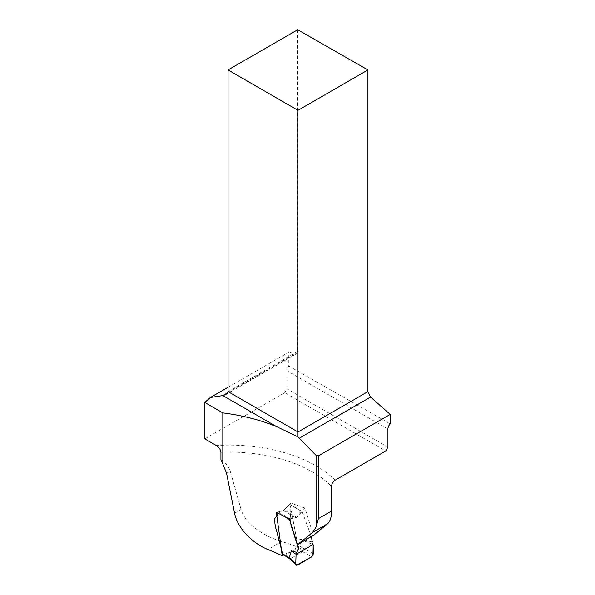 <?xml version="1.0" encoding="UTF-8"?>
<svg xmlns="http://www.w3.org/2000/svg" width="595" height="595" viewBox="0 0 595 595"><rect width="100%" height="100%" fill="white"/><g stroke="black" fill="none" stroke-linecap="round" stroke-linejoin="round"><path stroke-width="0.45" stroke-dasharray="2.98 2.23" d="M234.556 513.188L241.057 509.439C245.609 524.805 264.961 536.549 281.673 541.591A117.632 67.919 180 0 1 297.79 547.177L290.211 523.511L291.059 503.132L305.049 508.1L313.401 535.463M241.057 509.439L230.228 471.143C228.666 466.428 225.572 462.598 220.931 459.66M204.754 438.85L284.73 392.678L385.724 450.988M297.79 547.177L283.406 555.142M228.056 387.271L288.806 352.195L288.806 366.029A5.005 2.886 -60 0 0 286.939 370.715L286.939 388.847L284.73 392.678M297.693 29.75L297.693 351.407L296.652 353.705L295.061 353.846L288.806 352.195M390.246 423.856L288.806 366.029M312.992 535.15L296.987 543.867M305.049 508.1L296.905 517.382L301.561 511.551L302.163 511.655L311.378 536.623M289.341 519.48L290.107 518.78L296.905 517.382L289.363 518.966M276.37 512.34L283.384 510.592L278.177 511.893L277.612 512.949M312.293 541.963L299.233 539.025L301.226 547.088L297.775 545.102L290.182 504.731L289.579 504.642L283.384 510.592L291.059 503.132M387.933 447.157L286.939 388.847M290.182 504.731L302.163 511.655L290.182 504.731M290.776 558.527L284.908 555.165L296.637 548.672L302.632 551.684L290.776 558.527L297.515 565.034M299.233 539.025L313.089 544.507M313.446 553.781L301.226 547.088M302.632 551.684L311.721 556.831M284.908 555.165L283.451 555.172M297.775 545.102L296.637 548.672M289.579 558.712L290.762 558.541M304.268 548.545L302.662 551.662M301.263 547.251L299.62 550.39M220.931 452.274A117.632 67.919 180 0 1 331.549 486.353M335.208 480.15A122.637 70.805 0 0 0 216.32 445.521M281.673 541.591L267.936 549.52M296.905 517.382L284.232 510.064L296.905 517.382M227.818 392.67L295.061 353.846M297.693 351.407L228.056 391.614M283.384 510.592L296.057 517.91L283.384 510.592M387.933 429.025L286.939 370.715M226.569 473.256L230.228 471.143M280.379 514.311L277.612 512.712M278.177 511.893L290.107 518.78M225.988 394.5L296.652 353.705M302.037 511.403L290.055 504.486"/><path stroke-width="0.89" d="M283.406 555.142L282.246 555.789A211.106 121.878 180 0 0 267.936 549.52C253.18 543.711 237.479 528.516 234.556 513.188L226.569 473.256L222.82 463.988L222.82 412.885C242.277 415.332 260.26 419.936 276.764 426.704L297.998 436.916L316.086 455.353L318.444 455.837L390.246 414.388L370.573 397.066L367.933 391.614L367.933 69.95L297.693 29.75L228.056 69.95L228.056 391.614L297.998 431.992L297.998 110.335L228.056 69.95M318.444 455.837L318.444 518.587L316.086 526.984L312.673 532.361L297.783 544.462L296.987 543.867L289.363 518.966L276.37 512.34L282.246 555.789M222.82 463.988A31.899 18.423 60 0 0 220.931 459.66L220.931 452.274C220.388 449.247 218.848 446.994 216.32 445.521L204.754 438.85L204.754 402.458L222.82 412.885M390.246 414.388L390.246 423.856A5.005 2.886 120 0 0 387.933 429.025L387.933 447.157L385.724 450.988L335.208 480.15C333.014 481.63 331.794 483.698 331.549 486.353L331.549 511.023C331.556 517.144 330.24 521.384 327.607 523.734L313.401 535.463L297.783 544.462M276.764 426.704L222.813 395.556L210.362 397.482L204.754 402.458M210.362 397.482L228.056 387.271M297.998 110.335L367.933 69.95M227.818 392.67L222.813 395.556L225.988 394.5L228.056 391.614M367.933 391.614L297.998 431.992L297.998 436.916M311.378 536.623L312.293 541.963C311.81 542.447 312.07 543.295 313.089 544.507L313.446 553.781L311.721 556.831L296.511 565.25L295.737 563.919L296.087 554.324L296.838 552.361L291.379 550.985L289.252 557.649L289.579 558.712M289.52 558.668L282.722 554.369L276.824 531.677C275.47 527.609 274.778 523.793 274.741 520.223C274.228 516.281 278.624 517.167 277.612 512.712M289.542 519.599L297.939 545.898C299.925 549.549 297.411 550.301 296.838 552.361M291.379 550.985L296.087 554.324L295.782 562.714C295.834 565.614 297.277 565.89 300.118 563.532C304.521 561.293 308.798 558.616 312.94 555.514L313.178 546.656C313.877 542.506 309.742 546.976 307.779 547.579L296.087 554.324M316.086 526.984L316.086 455.353M370.573 397.066L299.181 438.284M318.444 518.587L331.549 511.023M327.607 523.734L312.673 532.361M282.491 553.766L289.252 557.671L295.737 563.919M289.341 519.48L280.379 514.311M289.46 558.616L296.094 565.027"/></g></svg>
